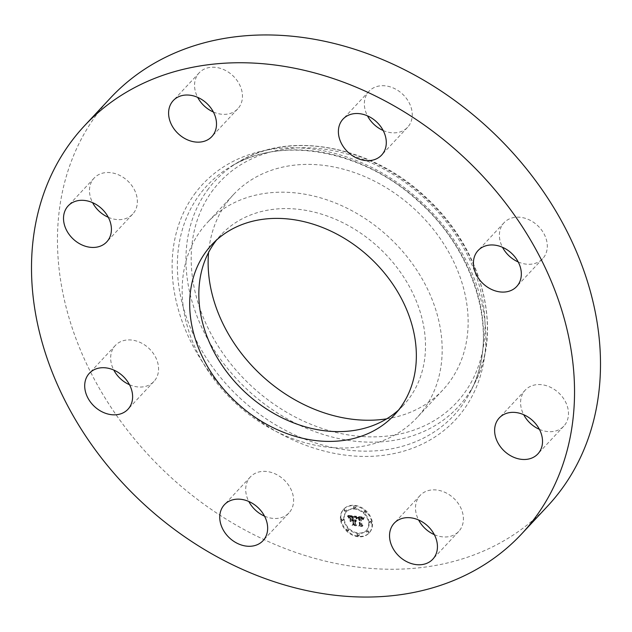 <?xml version="1.0" encoding="UTF-8"?>
<svg xmlns="http://www.w3.org/2000/svg" width="632" height="632" viewBox="0 0 632 632"><rect width="100%" height="100%" fill="white"/><g stroke="black" fill="none" stroke-linecap="round" stroke-linejoin="round"><path stroke-width="0.47" stroke-dasharray="3.16 2.37" d="M380.543 229.89A143.18 112.978 -137 0 0 207.525 222.377A143.18 112.978 -137 0 0 243.786 410.326A143.18 112.978 -137 0 0 416.812 417.831A143.18 112.978 -137 0 0 380.543 229.89M398.602 409.994A124.82 98.489 -137 0 0 403.39 405.302A124.82 98.489 -137 0 0 408.533 399.187A124.82 98.489 -137 0 0 375.637 244.726A124.82 98.489 -137 0 0 220.939 234.914A124.82 98.489 -137 0 0 216.578 240.01M110.434 98.007A299.023 235.957 -137 0 0 98.102 112.646A299.023 235.957 -137 0 0 176.921 482.682A299.023 235.957 -137 0 0 547.525 506.2M386.721 418.834A143.18 112.978 -137 0 0 442.771 390.039A143.18 112.978 -137 0 0 406.502 202.09A143.18 112.978 -137 0 0 233.485 194.585A143.18 112.978 -137 0 0 208.576 252.468M108.293 217.305A26.386 20.817 -137 0 0 132.712 214.09A26.386 20.817 -137 0 0 136.741 196.141A26.386 20.817 -137 0 0 118.231 174.709A26.386 20.817 -137 0 0 94.144 178.074A26.386 20.817 -137 0 0 90.115 196.015A26.386 20.817 -137 0 0 92.596 202.651M213.379 112.014A26.386 20.817 -137 0 0 237.79 108.799A26.386 20.817 -137 0 0 238.88 107.503A26.386 20.817 -137 0 0 231.928 74.853A26.386 20.817 -137 0 0 199.222 72.783A26.386 20.817 -137 0 0 198.14 74.07A26.386 20.817 -137 0 0 197.682 97.36M383.174 130.508A26.386 20.817 -137 0 0 393.799 132.862A26.386 20.817 -137 0 0 407.585 127.293A26.386 20.817 -137 0 0 408.288 101.215A26.386 20.817 -137 0 0 382.81 85.707A26.386 20.817 -137 0 0 369.017 91.277A26.386 20.817 -137 0 0 367.476 115.854M518.216 261.956A26.386 20.817 -137 0 0 542.627 258.733A26.386 20.817 -137 0 0 535.944 224.099A26.386 20.817 -137 0 0 504.06 222.717A26.386 20.817 -137 0 0 502.519 247.294M539.404 429.349A26.386 20.817 -137 0 0 563.815 426.134A26.386 20.817 -137 0 0 567.844 408.185A26.386 20.817 -137 0 0 549.334 386.752A26.386 20.817 -137 0 0 525.247 390.118A26.386 20.817 -137 0 0 521.218 408.059A26.386 20.817 -137 0 0 523.707 414.695M434.318 534.64A26.386 20.817 -137 0 0 458.737 531.425A26.386 20.817 -137 0 0 459.82 530.13A26.386 20.817 -137 0 0 452.868 497.479A26.386 20.817 -137 0 0 420.169 495.401A26.386 20.817 -137 0 0 419.079 496.697A26.386 20.817 -137 0 0 418.621 519.986M264.524 516.147A26.386 20.817 -137 0 0 275.149 518.493A26.386 20.817 -137 0 0 288.942 512.931A26.386 20.817 -137 0 0 289.646 486.845A26.386 20.817 -137 0 0 264.16 471.346A26.386 20.817 -137 0 0 250.375 476.915A26.386 20.817 -137 0 0 248.826 501.492M129.481 384.706A26.386 20.817 -137 0 0 153.9 381.483A26.386 20.817 -137 0 0 147.216 346.85A26.386 20.817 -137 0 0 115.332 345.467A26.386 20.817 -137 0 0 113.784 370.044M340.972 519.109A17.412 13.738 -137 0 0 352.664 534.546A17.412 13.738 -137 0 0 369.388 532.697A17.412 13.738 -137 0 0 372.351 522.522A17.412 13.738 -137 0 0 360.659 507.085A17.412 13.738 -137 0 0 343.934 508.926A17.412 13.738 -137 0 0 340.972 519.109M344.298 519.472A13.722 10.823 -137 0 0 353.517 531.631A13.722 10.823 -137 0 0 366.686 530.177A13.722 10.823 -137 0 0 369.025 522.158A13.722 10.823 -137 0 0 359.805 509.992A13.722 10.823 -137 0 0 346.636 511.454A13.722 10.823 -137 0 0 344.298 519.472M356.132 516.289L357.325 518.343L357.917 517.197L359.545 517.166L360.556 524.505L359.845 525.153L362.973 525.492L361.915 524.6L361.062 517.869L362.515 518.24L363.242 519.322L362.61 518.106L360.998 517.363L362.792 517.742L363.566 519.141L364.293 517.15L356.069 516.186L355.69 516.763L356.882 518.817L357.475 517.671L359.142 517.663L360.011 524.465L359.087 525.611L362.586 525.998L359.434 525.476L360.224 524.536L359.332 517.497L357.657 517.821L359.102 517.64L360.114 524.979L359.403 525.627L362.531 525.966L361.472 525.073L360.619 518.343L362.073 518.714L362.8 519.796L362.168 518.58L360.556 517.837L362.349 518.216L363.123 519.615L363.85 517.624L355.69 516.763M355.808 516.707L357.104 518.603L355.856 516.494L355.366 517.181L356.661 519.077L355.366 517.181M348.327 515.341L349.701 517.497L350.642 516.328L353.217 516.431L353.612 519.591L352.846 516.755L350.997 516.589L350.081 517.134L352.695 516.921L353.027 519.528L351.992 519.417L350.752 518.153L351.108 520.989L352.119 519.994L353.691 520.16L354.118 523.565L353.351 524.347L356.717 524.718L355.492 523.715L355.121 520.808L356.211 521.179L355.058 520.31L356.464 520.847L354.987 519.741L354.623 516.889L355.437 516.123L348.327 515.341L347.884 515.815L349.259 517.971L350.199 516.802L352.775 516.905L353.17 520.065L352.403 517.229L350.555 517.063L349.638 517.608L352.253 517.395L352.585 520.002L351.55 519.891L350.31 518.627L350.665 521.463L351.676 520.46L353.241 520.634L353.675 524.039L352.909 524.821L356.274 525.192L355.05 524.189L354.678 521.282L355.769 521.653L354.615 520.784L356.021 521.321L354.544 520.215L354.181 517.363L354.994 516.597L347.884 515.815M348.074 515.941L349.48 517.821L347.963 515.601L347.632 516.415L349.038 518.295L347.632 516.415M350.649 521.258L350.278 518.335L350.649 521.258L350.207 521.732L349.836 518.809L350.207 521.732M353.17 520.665L353.533 523.557L352.514 524.9L356.63 525.168L352.877 524.758L353.715 523.659L353.32 520.499L351.937 520.349L353.17 520.665L352.727 521.139L353.091 524.031L352.071 525.374L356.045 525.808L352.435 525.232L353.272 524.133L352.877 520.973L351.321 520.981L352.727 521.139M353.96 506.888A1.059 0.83 -137 0 0 355.863 507.093A1.059 0.83 -137 0 0 353.96 506.888M341.683 519.188A1.059 0.83 -137 0 0 343.587 519.393A1.059 0.83 -137 0 0 341.683 519.188M344.558 509.858A1.059 0.83 -137 0 0 346.462 510.064A1.059 0.83 -137 0 0 344.558 509.858M357.459 534.538A1.059 0.83 -137 0 0 359.363 534.743A1.059 0.83 -137 0 0 357.459 534.538M347.031 529.411A1.059 0.83 -137 0 0 348.935 529.616A1.059 0.83 -137 0 0 347.031 529.411M371.64 522.443A1.059 0.83 -137 0 0 369.736 522.237A1.059 0.83 -137 0 0 371.64 522.443M366.291 512.22A1.059 0.83 -137 0 0 364.387 512.015A1.059 0.83 -137 0 0 366.291 512.22M368.764 531.773A1.059 0.83 -137 0 0 366.868 531.567A1.059 0.83 -137 0 0 368.764 531.773M354.623 516.889L354.181 517.363M355.437 516.123L354.994 516.597M354.987 519.741L354.544 520.215M355.192 519.788L354.75 520.262M355.382 519.852L354.939 520.326M355.563 519.923L355.121 520.397M355.729 520.018L355.287 520.484M355.887 520.12L355.445 520.594M356.029 520.239L355.587 520.713M356.156 520.365L355.713 520.839M356.274 520.515L355.832 520.989M356.377 520.673L355.935 521.147M356.464 520.847L356.021 521.321M356.432 520.95L355.99 521.424M356.322 520.847L355.879 521.321M356.211 520.744L355.769 521.218M356.1 520.657L355.658 521.131M355.99 520.578L355.547 521.052M355.871 520.515L355.429 520.989M355.753 520.452L355.31 520.926M355.634 520.405L355.192 520.879M355.516 520.365L355.073 520.839M355.389 520.341L354.947 520.815M355.263 520.318L354.821 520.792M355.16 520.31L354.718 520.784M355.058 520.31L354.615 520.784M355.097 520.626L354.655 521.1M355.231 520.649L354.789 521.124M355.35 520.673L354.908 521.147M355.476 520.705L355.034 521.179M355.595 520.752L355.152 521.226M355.705 520.8L355.263 521.274M355.816 520.863L355.374 521.337M355.919 520.926L355.476 521.4M356.021 521.005L355.579 521.479M356.116 521.084L355.674 521.558M356.211 521.179L355.769 521.653M356.1 521.305L355.658 521.779M356.006 521.218L355.563 521.692M355.911 521.147L355.468 521.621M355.824 521.076L355.382 521.55M355.729 521.013L355.287 521.487M355.626 520.966L355.184 521.439M355.532 520.918L355.089 521.392M355.429 520.879L354.987 521.353M355.326 520.847L354.884 521.321M355.224 520.823L354.781 521.297M355.121 520.808L354.678 521.282M355.492 523.715L355.05 524.189M356.717 524.718L356.274 525.192M353.351 524.347L352.909 524.821M354.118 523.565L353.675 524.039M353.691 520.16L353.241 520.634M352.119 519.994L351.676 520.46M351.108 520.989L350.665 521.463M350.752 518.153L350.31 518.627M351.992 519.417L351.55 519.891M353.027 519.528L352.585 520.002M352.695 516.921L352.253 517.395M352.964 516.407L352.079 517.363M352.364 516.865L351.921 517.339M352.214 516.842L351.771 517.316M352.079 516.818L351.637 517.292M351.961 516.81L351.518 517.276M351.795 516.786L351.353 517.26M351.645 516.779L351.202 517.253M351.503 516.771L351.06 517.237M351.368 516.763L350.926 517.237M351.242 516.755L350.8 517.229M351.131 516.755L350.689 517.229M351.021 516.755L350.578 517.229M350.926 516.763L350.483 517.237M350.752 516.786L350.31 517.26M350.61 516.818L350.168 517.292M350.468 516.873L350.025 517.347M350.326 516.944L349.883 517.418M350.199 517.031L349.757 517.505M350.081 517.134L349.638 517.608M350.144 517.008L349.259 517.971M350.231 516.897L349.788 517.371M350.333 516.802L349.891 517.276M350.468 516.723L350.025 517.197M350.626 516.668L350.183 517.142M350.8 516.621L350.357 517.095M350.997 516.589L350.555 517.063M351.226 516.581L350.784 517.055M351.471 516.589L351.029 517.063M351.74 516.613L351.297 517.087M352.293 516.676L351.85 517.15M352.474 516.699L352.032 517.173M352.846 516.755L352.403 517.229M353.193 519.551L352.751 520.018M353.612 519.591L353.17 520.065M353.217 516.431L352.775 516.905M352.3 516.344L351.858 516.818M351.906 516.297L351.463 516.771M351.7 516.273L351.258 516.747M351.51 516.265L351.068 516.739M351.337 516.257L350.894 516.731M351.171 516.257L350.728 516.731M351.021 516.265L350.578 516.739M350.878 516.281L350.436 516.755M350.752 516.297L350.31 516.771M350.642 516.328L350.199 516.802M350.539 516.36L350.096 516.834M350.452 516.399L350.01 516.873M350.365 516.455L349.923 516.929M350.286 516.518L349.844 516.992M350.207 516.597L349.765 517.071M350.136 516.684L349.693 517.158M350.057 516.786L349.615 517.26M349.986 516.905L349.543 517.379M349.915 517.031L349.472 517.505M349.844 517.173L349.401 517.648M349.773 517.324L349.33 517.798M349.362 516.826L348.919 517.3M349.298 516.715L348.856 517.189M349.243 516.613L348.801 517.087M349.188 516.518L348.745 516.992M349.085 516.352L348.643 516.826M348.99 516.21L348.548 516.684M348.88 516.06L348.437 516.534M348.817 515.973L348.374 516.447M348.753 515.878L348.311 516.352M348.674 515.783L348.232 516.257M364.293 517.15L363.85 517.624M356.069 516.186L355.626 516.66M364.198 517.363L363.755 517.837M364.119 517.576L363.677 518.05M364.04 517.79L363.598 518.264M363.961 517.995L363.519 518.469M363.898 518.193L363.005 519.141M363.835 518.39L363.392 518.864M363.779 518.588L363.337 519.062M363.732 518.777L363.289 519.251M363.684 518.959L363.242 519.433M363.566 519.141L363.123 519.615M363.534 518.975L363.092 519.449M363.495 518.817L362.618 519.773M363.4 518.532L362.958 519.006M363.345 518.398L362.902 518.872M363.282 518.279L362.839 518.754M363.218 518.169L362.776 518.643M363.139 518.066L362.697 518.54M363.068 517.971L362.626 518.445M362.981 517.892L362.539 518.366M362.887 517.813L362.444 518.287M362.792 517.742L362.349 518.216M362.681 517.679L362.239 518.153M362.563 517.624L362.12 518.098M362.436 517.568L361.986 518.043M362.294 517.521L361.852 517.995M362.152 517.482L361.709 517.956M361.994 517.45L361.109 518.39M361.836 517.418L361.393 517.892M361.662 517.395L361.22 517.869M361.536 517.387L361.093 517.861M361.401 517.379L360.959 517.845M361.275 517.371L360.833 517.845M361.141 517.363L360.698 517.837M360.998 517.363L360.556 517.837M361.117 517.703L360.675 518.177M361.528 517.742L361.085 518.216M361.678 517.758L361.235 518.232M361.828 517.79L361.385 518.264M361.962 517.813L361.52 518.287M362.089 517.853L361.646 518.327M362.207 517.892L361.765 518.366M362.318 517.94L361.875 518.414M362.428 517.987L361.986 518.461M362.523 518.05L362.081 518.517M362.61 518.106L362.168 518.58M362.76 518.248L362.318 518.722M362.831 518.335L362.389 518.809M362.894 518.422L362.452 518.896M362.958 518.524L362.515 518.998M363.013 518.635L362.57 519.109M363.068 518.754L362.626 519.228M363.116 518.88L362.673 519.354M363.163 519.022L362.721 519.496M363.203 519.164L362.76 519.638M363.242 519.322L362.8 519.796M363.037 519.164L362.594 519.638M362.997 519.038L362.555 519.512M362.966 518.919L362.523 519.393M362.918 518.809L362.476 519.283M362.871 518.706L362.428 519.18M362.768 518.517L362.326 518.991M362.657 518.366L362.215 518.84M362.515 518.24L362.073 518.714M362.357 518.137L361.915 518.611M362.262 518.09L361.82 518.564M362.16 518.05L361.717 518.524M362.057 518.019L361.615 518.493M361.938 517.987L361.496 518.461M361.82 517.956L361.378 518.43M361.686 517.932L361.243 518.406M361.062 517.869L360.619 518.343M361.915 524.6L361.472 525.073M362.973 525.492L362.531 525.966M359.845 525.153L359.403 525.627M360.556 524.505L360.114 524.979M359.545 517.166L359.102 517.64M359.426 517.142L358.984 517.616M359.3 517.126L358.407 518.09L359.568 524.939L358.644 526.085L362.144 526.472L358.992 525.95L359.782 525.01L358.889 517.971L357.214 518.295L358.407 518.09M359.173 517.102L358.731 517.576M359.055 517.087L358.613 517.561M358.929 517.071L358.486 517.545M358.779 517.063L358.336 517.537M358.644 517.055L358.202 517.529M358.51 517.055L358.067 517.529M358.391 517.063L357.949 517.537M358.281 517.079L357.838 517.553M358.178 517.095L357.736 517.568M358.083 517.126L357.641 517.6M357.996 517.158L357.127 518.106M357.917 517.197L357.475 517.671M357.846 517.245L357.404 517.719M357.783 517.308L357.341 517.774M357.72 517.371L357.278 517.845M357.665 517.45L357.222 517.924M357.617 517.529L357.175 518.003M357.53 517.734L357.088 518.208M357.499 517.845L357.056 518.319M357.467 517.971L357.025 518.445M357.435 518.106L356.993 518.58M357.412 518.256L356.969 518.73M357.325 518.343L356.882 518.817M357.27 518.208L356.827 518.682M357.206 518.082L356.764 518.556M357.151 517.963L356.709 518.438M357.096 517.845L356.653 518.311M357.033 517.726L356.59 518.201M356.977 517.616L356.535 518.09M356.922 517.505L356.472 517.979M356.859 517.403L356.416 517.877M356.803 517.308L356.361 517.782M356.74 517.213L356.298 517.687M350.444 518.256L350.002 518.73M350.278 518.335L349.836 518.809M350.815 521.171L350.373 521.645M355.856 516.494L355.413 516.968M355.69 516.565L355.247 517.039M355.966 516.621L355.524 517.095M356.077 516.763L355.634 517.237M356.187 516.929L355.745 517.403M356.306 517.11L355.863 517.584M356.432 517.3L355.99 517.774M356.551 517.521L356.108 517.995M356.685 517.75L356.243 518.224M356.811 517.995L356.369 518.469M356.946 518.264L356.503 518.738M357.104 518.603L356.661 519.077M356.938 518.651L356.495 519.125M356.796 518.366L356.353 518.84M356.661 518.106L356.219 518.58M356.535 517.861L356.093 518.335M356.401 517.624L355.958 518.098M356.282 517.411L355.832 517.885M356.156 517.213L355.713 517.687M356.037 517.023L355.595 517.497M355.919 516.858L355.476 517.332M347.963 515.601L347.521 516.075M347.853 515.696L347.41 516.17M348.185 515.823L347.742 516.297M348.382 516.052L347.94 516.526M348.572 516.273L348.129 516.747M348.745 516.502L348.303 516.976M348.904 516.723L348.461 517.197M349.054 516.944L348.611 517.418M349.18 517.166L348.738 517.64M349.298 517.387L348.856 517.861M349.393 517.608L348.951 518.082M349.48 517.821L349.038 518.295M349.354 517.9L348.911 518.374M349.267 517.703L348.825 518.177M349.172 517.505L348.73 517.979M349.062 517.3L348.619 517.774M348.935 517.087L348.493 517.561M348.793 516.865L348.351 517.339M348.635 516.644L348.192 517.118M348.461 516.415L348.019 516.889M348.272 516.186L347.829 516.66M357.68 517.766L357.238 518.24M357.657 517.821L357.214 518.295M357.736 517.663L357.293 518.137M357.807 517.584L357.364 518.058M357.886 517.513L357.443 517.987M357.981 517.466L357.538 517.94M358.091 517.434L357.649 517.908M358.226 517.418L357.783 517.892M358.399 517.411L357.957 517.885M358.494 517.418L358.052 517.892M358.597 517.418L358.154 517.892M358.715 517.426L358.273 517.9M358.834 517.434L358.391 517.908M358.96 517.45L358.518 517.924M359.332 517.497L358.889 517.971M360.224 524.536L359.782 525.01M359.434 525.476L358.992 525.95M362.721 525.832L362.278 526.306M362.586 525.998L362.144 526.472M359.087 525.611L358.644 526.085M360.011 524.465L359.568 524.939M359.142 517.663L358.7 518.137M359.047 517.648L358.605 518.122M358.944 517.632L358.502 518.106M358.707 517.608L358.265 518.082M358.573 517.6L358.131 518.074M358.447 517.6L358.004 518.074M358.32 517.616L357.878 518.09M358.194 517.632L357.752 518.106M358.083 517.655L357.641 518.129M357.965 517.687L357.522 518.161M357.862 517.726L357.42 518.193M357.759 517.766L357.317 518.24M351.937 520.349L351.495 520.823M351.763 520.515L351.321 520.981M353.32 520.499L352.877 520.973M353.715 523.659L353.272 524.133M352.877 524.758L352.435 525.232M356.63 525.168L356.187 525.642M356.488 525.334L356.045 525.808M352.514 524.9L352.071 525.374M353.533 523.557L353.091 524.031M340.53 519.583A17.412 13.738 43 0 1 343.492 509.4A17.412 13.738 43 0 1 360.216 507.559A17.412 13.738 43 0 1 371.908 522.996A17.412 13.738 43 0 1 368.946 533.171A17.412 13.738 43 0 1 352.222 535.02A17.412 13.738 43 0 1 340.53 519.583M368.582 522.632A13.722 10.823 43 0 1 366.244 530.651A13.722 10.823 43 0 1 353.075 532.105A13.722 10.823 43 0 1 343.855 519.946A13.722 10.823 43 0 1 346.194 511.928A13.722 10.823 43 0 1 359.363 510.466A13.722 10.823 43 0 1 368.582 522.632M355.421 507.567A1.059 0.83 43 0 1 353.517 507.362A1.059 0.83 43 0 1 355.421 507.567M343.144 519.867A1.059 0.83 43 0 1 341.24 519.662A1.059 0.83 43 0 1 343.144 519.867M346.012 510.538A1.059 0.83 43 0 1 344.116 510.332A1.059 0.83 43 0 1 346.012 510.538M358.921 535.217A1.059 0.83 43 0 1 357.017 535.012A1.059 0.83 43 0 1 358.921 535.217M348.493 530.09A1.059 0.83 43 0 1 346.589 529.885A1.059 0.83 43 0 1 348.493 530.09M369.293 522.711A1.059 0.83 43 0 1 371.197 522.917A1.059 0.83 43 0 1 369.293 522.711M363.945 512.489A1.059 0.83 43 0 1 365.849 512.694A1.059 0.83 43 0 1 363.945 512.489M366.426 532.041A1.059 0.83 43 0 1 368.322 532.247A1.059 0.83 43 0 1 366.426 532.041M200.273 193.716A168.602 133.036 -137 0 0 249.924 406.771A168.602 133.036 -137 0 0 460.617 407.356A168.602 133.036 -137 0 0 471.03 390.6A168.602 133.036 -137 0 0 421.244 203.307A168.602 133.036 -137 0 0 230.996 166.429A168.602 133.036 -137 0 0 200.273 193.716M195.596 192.649A172.757 136.322 -137 0 0 246.472 410.958A172.757 136.322 -137 0 0 462.363 411.551A172.757 136.322 -137 0 0 411.487 193.25A172.757 136.322 -137 0 0 195.596 192.649M208.513 188.715A165.979 130.974 -137 0 0 257.39 398.46A165.979 130.974 -137 0 0 464.812 399.037A165.979 130.974 -137 0 0 475.067 382.542A165.979 130.974 -137 0 0 426.055 198.156A165.979 130.974 -137 0 0 238.754 161.847A165.979 130.974 -137 0 0 208.513 188.715M213.182 189.782A161.824 127.696 -137 0 0 260.842 394.281A161.824 127.696 -137 0 0 463.066 394.834A161.824 127.696 -137 0 0 415.414 190.343A161.824 127.696 -137 0 0 213.182 189.782M351.929 516.628L351.487 517.102M352.111 516.652L351.668 517.126M352.64 516.731L352.198 517.205M349.63 517.355L349.188 517.829M349.559 517.213L349.117 517.687M349.488 517.079L349.046 517.553M349.425 516.952L348.983 517.426M348.595 515.68L348.153 516.154M348.508 515.578L348.066 516.044M348.422 515.459L347.979 515.933M403.39 405.302L394.242 415.09M220.939 234.914L211.799 244.703M471.03 390.6C499.738 336.603 476.899 252.871 418.597 201.529C363.376 150.068 281.477 135.098 230.996 166.429L238.754 161.847C290.609 129.821 372.927 146.103 426.916 198.29C481.94 248.653 503.269 328.98 475.067 382.542L471.03 390.6M132.712 214.09L106.753 241.882M94.144 178.074L68.185 205.866M237.79 108.799L211.831 136.599M199.222 72.783L173.263 100.575M369.017 91.277L343.058 119.069M407.585 127.293L381.625 155.085M504.06 222.717L478.1 250.517M542.627 258.733L516.668 286.533M525.247 390.118L499.288 417.91M563.815 426.134L537.856 453.926M420.169 495.401L394.21 523.201M458.737 531.425L432.778 559.217M288.942 512.931L262.983 540.723M250.375 476.915L224.415 504.707M115.332 345.467L89.373 373.267M153.9 381.483L127.941 409.283M233.485 194.585L207.525 222.377M442.771 390.039L416.812 417.831M343.492 509.4L343.934 508.926M368.946 533.171L369.388 532.697M366.244 530.651L366.686 530.177M346.194 511.928L346.636 511.454M355.239 508.183L355.682 507.709M353.699 506.746L354.141 506.272M342.963 520.484L343.405 520.01M341.422 519.038L341.865 518.564M345.838 511.154L346.281 510.68M344.298 509.716L344.74 509.242M358.739 535.833L359.181 535.359M357.199 534.396L357.641 533.922M348.311 530.706L348.753 530.232M346.771 529.268L347.213 528.794M369.475 522.095L369.918 521.621M371.016 523.533L371.458 523.067M364.127 511.873L364.569 511.399M365.667 513.31L366.11 512.836M366.6 531.425L367.042 530.951M368.148 532.863L368.59 532.389"/><path stroke-width="0.95" d="M216.578 240.01A124.82 98.489 -137 0 0 215.796 241.029A124.82 98.489 -137 0 0 245.54 392.646A124.82 98.489 -137 0 0 398.602 409.994M206.648 250.817A124.82 98.489 -137 0 0 239.552 405.278A124.82 98.489 -137 0 0 394.242 415.09A124.82 98.489 -137 0 0 399.392 408.975A124.82 98.489 -137 0 0 366.489 254.522A124.82 98.489 -137 0 0 211.799 244.703A124.82 98.489 -137 0 0 206.648 250.817M533.898 519.354A299.023 235.957 -137 0 0 455.079 149.318A299.023 235.957 -137 0 0 84.475 125.8A299.023 235.957 -137 0 0 72.143 140.446A299.023 235.957 -137 0 0 150.961 510.482A299.023 235.957 -137 0 0 521.566 533.993A299.023 235.957 -137 0 0 533.898 519.354M96.056 407.901A26.386 20.817 -137 0 0 127.941 409.283A26.386 20.817 -137 0 0 121.257 374.65A26.386 20.817 -137 0 0 89.373 373.267A26.386 20.817 -137 0 0 96.056 407.901M238.201 499.138A26.386 20.817 -137 0 0 224.415 504.707A26.386 20.817 -137 0 0 223.712 530.785A26.386 20.817 -137 0 0 249.19 546.293A26.386 20.817 -137 0 0 262.983 540.723A26.386 20.817 -137 0 0 263.686 514.646A26.386 20.817 -137 0 0 238.201 499.138M393.12 524.497A26.386 20.817 -137 0 0 400.072 557.148A26.386 20.817 -137 0 0 432.778 559.217A26.386 20.817 -137 0 0 433.86 557.93A26.386 20.817 -137 0 0 426.908 525.279A26.386 20.817 -137 0 0 394.21 523.201A26.386 20.817 -137 0 0 393.12 524.497M495.259 435.859A26.386 20.817 -137 0 0 513.769 457.292A26.386 20.817 -137 0 0 537.856 453.926A26.386 20.817 -137 0 0 541.885 435.985A26.386 20.817 -137 0 0 523.375 414.553A26.386 20.817 -137 0 0 499.288 417.91A26.386 20.817 -137 0 0 495.259 435.859M484.784 285.151A26.386 20.817 -137 0 0 516.668 286.533A26.386 20.817 -137 0 0 509.984 251.899A26.386 20.817 -137 0 0 478.1 250.517A26.386 20.817 -137 0 0 484.784 285.151M367.84 160.654A26.386 20.817 -137 0 0 381.625 155.085A26.386 20.817 -137 0 0 382.328 129.007A26.386 20.817 -137 0 0 356.851 113.507A26.386 20.817 -137 0 0 343.058 119.069A26.386 20.817 -137 0 0 342.354 145.155A26.386 20.817 -137 0 0 367.84 160.654M212.921 135.303A26.386 20.817 -137 0 0 205.969 102.653A26.386 20.817 -137 0 0 173.263 100.575A26.386 20.817 -137 0 0 172.18 101.87A26.386 20.817 -137 0 0 179.133 134.521A26.386 20.817 -137 0 0 211.831 136.599A26.386 20.817 -137 0 0 212.921 135.303M110.782 223.941A26.386 20.817 -137 0 0 92.272 202.509A26.386 20.817 -137 0 0 68.185 205.866A26.386 20.817 -137 0 0 64.156 223.815A26.386 20.817 -137 0 0 82.666 245.248A26.386 20.817 -137 0 0 106.753 241.882A26.386 20.817 -137 0 0 110.782 223.941M521.566 533.993L547.525 506.2A299.023 235.957 -137 0 0 559.857 491.554A299.023 235.957 -137 0 0 481.039 121.518A299.023 235.957 -137 0 0 110.434 98.007L84.475 125.8M208.576 252.468A143.18 112.978 -137 0 0 269.745 382.526A143.18 112.978 -137 0 0 386.721 418.834M92.596 202.651A26.386 20.817 -137 0 0 108.293 217.305M197.682 97.36A26.386 20.817 -137 0 0 213.379 112.014M367.476 115.854A26.386 20.817 -137 0 0 383.174 130.508M502.519 247.294A26.386 20.817 -137 0 0 510.743 257.35A26.386 20.817 -137 0 0 518.216 261.956M523.707 414.695A26.386 20.817 -137 0 0 539.404 429.349M418.621 519.986A26.386 20.817 -137 0 0 434.318 534.64M248.826 501.492A26.386 20.817 -137 0 0 264.524 516.147M113.784 370.044A26.386 20.817 -137 0 0 122.016 380.101A26.386 20.817 -137 0 0 129.481 384.706"/></g></svg>
